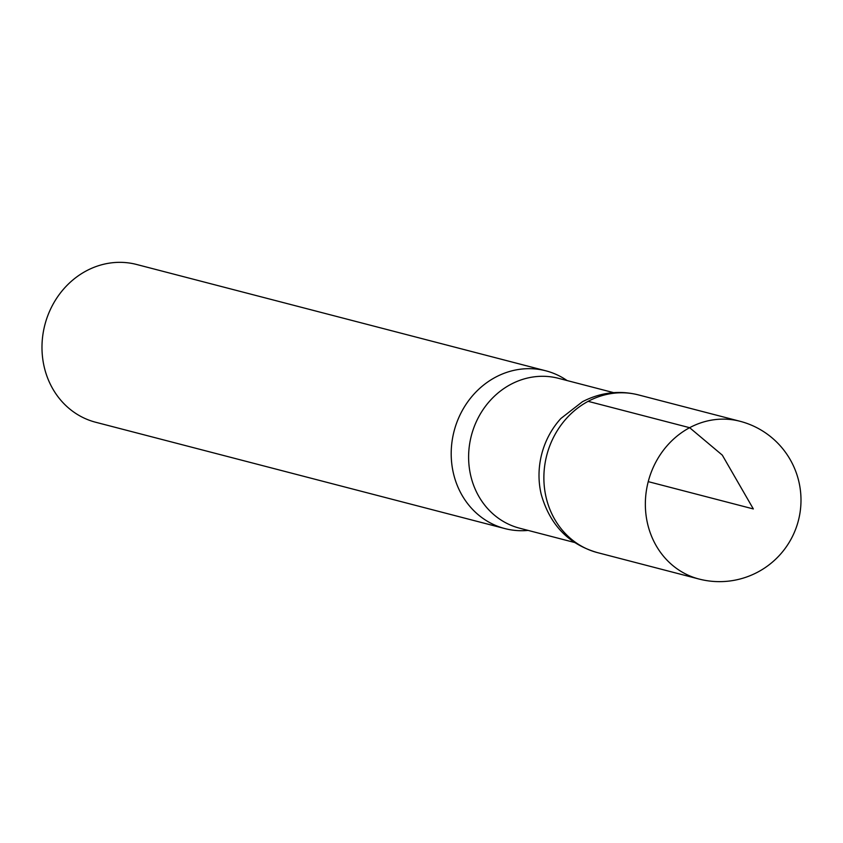 <?xml version="1.0" encoding="UTF-8"?>
<svg xmlns="http://www.w3.org/2000/svg" width="843" height="843" viewBox="0 0 843 843"><rect width="100%" height="100%" fill="white"/><g stroke="black" fill="none" stroke-linecap="round" stroke-linejoin="round"><path stroke-width="1.26" d="M567.065 380.541A81.497 73.626 104.6 0 0 545.842 370.815L136.619 264.481A81.497 73.626 104.6 0 0 86.26 270.909A81.497 73.626 104.6 0 0 42.15 352.806A81.497 73.626 104.6 0 0 95.628 422.238L504.841 528.572A81.497 73.626 104.6 0 0 528.118 530.416M739.985 421.268L638.478 394.914A81.476 73.604 104.6 0 0 588.14 401.342A81.476 73.604 -75.4 0 1 638.478 394.914C619.268 390.109 600.585 392.374 582.439 401.721L560.911 418.465A77.419 69.937 104.6 0 0 541.206 494.293C549.836 524.831 568.593 544.272 597.487 552.629A81.476 73.604 -75.4 0 1 544.041 483.208A81.476 73.604 -75.4 0 1 588.14 401.342A81.476 73.604 104.6 0 0 544.041 483.187A81.476 73.604 104.6 0 0 597.466 552.618L698.984 579.025A81.497 73.626 104.6 0 0 699.005 579.025A81.497 81.497 0 0 0 798.374 520.647A81.497 81.497 0 0 0 739.996 421.268A81.497 73.626 104.6 0 0 739.985 421.268A81.497 73.626 104.6 0 0 689.637 427.696A81.497 73.626 104.6 0 0 645.517 509.583A81.497 73.626 104.6 0 0 698.984 579.025M545.842 370.815A81.497 73.626 104.6 0 0 495.473 377.243A81.497 73.626 104.6 0 0 451.363 459.14A81.497 73.626 104.6 0 0 504.841 528.572M648.246 481.638L753.336 508.94L722.303 455.136L689.637 427.696L588.14 401.342M613.672 392.659L558.519 378.328A77.419 69.937 104.6 0 0 510.679 384.429A77.419 69.937 104.6 0 0 468.771 462.227A77.419 69.937 104.6 0 0 519.583 528.192L574.726 542.523"/></g></svg>
